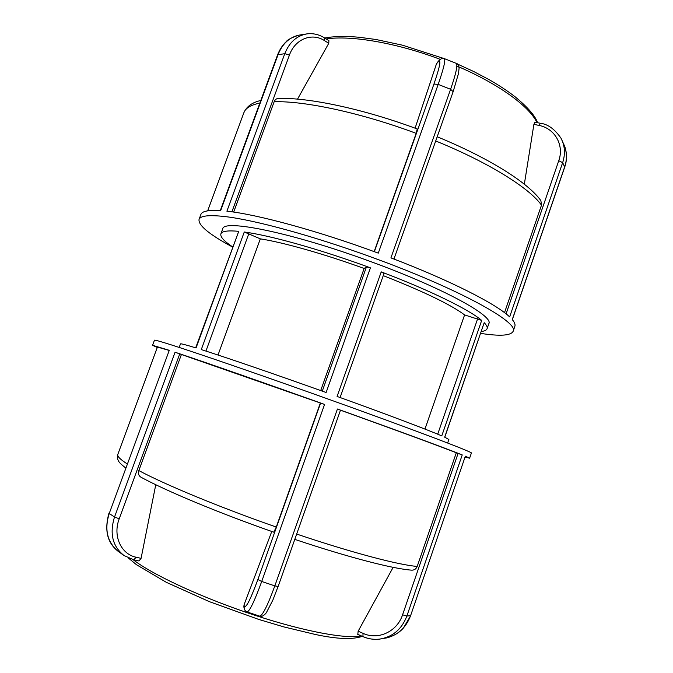 <?xml version="1.0" encoding="UTF-8"?>
<svg xmlns="http://www.w3.org/2000/svg" width="673" height="673" viewBox="0 0 673 673"><rect width="100%" height="100%" fill="white"/><g stroke="black" fill="none" stroke-linecap="round" stroke-linejoin="round"><path stroke-width="1.01" d="M244.265 231.992L201.277 349.59C225.295 357.186 273.204 373.591 321.879 390.988L326.127 392.502L370.411 267.837L366.213 266.306C318.085 248.783 269.604 235.357 244.265 231.992L260.325 238.856L218.018 355.024M481.279 331.503C484.602 331.108 486.537 330.165 487.092 328.676L488.817 323.688C494.125 316.049 441.295 287.051 368.207 260.695C290.643 232.303 222.999 218.91 222.704 228.929L220.887 233.884C220.088 236.803 224 241.136 232.614 246.89M487.092 328.676C487.605 327.213 486.646 325.219 484.198 322.695L444.777 437.198M484.198 322.695L444.668 437.156L448.866 439.486L447.646 443.027M424.966 429.088L464.589 314.905L481.683 320.407C469.241 309.689 430.055 290.366 381.221 271.875L383.972 273.499M381.221 271.875L337.089 396.439C386.664 414.282 427.607 429.769 441.774 435.885L481.683 320.407M195.666 347.832L238.738 231.327C227.785 230.309 221.829 231.167 220.887 233.884M179.186 347.428L180.473 343.92C180.591 343.44 185.782 344.786 196.053 347.949L238.738 231.327M320.701 390.567L364.127 268.468L366.432 266.954L370.411 267.837M464.589 314.905C450.775 304.625 423.662 291.535 383.257 275.627M364.127 268.468C323.915 253.856 283.24 242.398 260.325 238.856M453.215 91.461L458.532 73.399L459.095 68.023C458.397 64.953 457.472 63.405 456.319 63.397C457.901 65.003 456 73.635 450.599 89.29L390.929 257.877C450.035 280.38 496.338 304.028 509.654 316.907L562.653 162.639C565.48 153.94 564.933 145.797 561.013 138.226L564.681 146.293C567.028 152.914 567.036 159.77 564.681 166.862L512.254 319.582C514.593 322.342 515.459 324.579 514.862 326.287L513.137 331.309C519.405 322.518 458.994 288.877 372.724 257.599C313.929 236.055 254.537 219.903 224.925 216.563C208.933 214.763 200.302 215.73 199.04 219.465C198.207 225.362 209.379 234.557 232.564 247.041M231.899 211.818L289.432 55.077C295.043 38.967 312.028 32.296 324.638 40.708L324.47 37.881C319.095 34.533 313.399 33.179 307.384 33.818C297.003 35.459 289.466 42.071 284.788 53.655L226.902 211.196C257.153 214.351 318.489 230.974 378.285 253.132L438.19 84.386C443.642 68.663 445.703 60.082 444.357 58.652C442.851 57.685 440.79 58.601 438.182 61.411L437.677 62.337C441.522 58.223 440.277 65.466 433.942 84.066L374.373 251.694M415.098 128.173L436.424 63.985L438.325 61.226M480.631 333.379C499.997 336.374 510.841 335.684 513.137 331.309M199.04 219.465L200.874 214.485C202.009 211.171 208.613 209.883 220.668 210.624L278.092 54.555C282.34 43.88 289.222 37.419 298.728 35.189C291.586 37.612 287.396 39.8 286.16 41.751C282.567 45.057 279.716 49.415 277.604 54.841M524.334 184.209L533.899 124.354L534.976 122.15L540.461 123.294L538.989 125.414C554.796 128.366 564.454 145.158 558.75 160.729L506.079 313.862M374.154 251.609L416.175 133.355L417.218 128.964C364.076 109.135 309.244 97.434 278.336 98.418C276.393 98.569 275.005 99.671 274.163 101.741L233.674 212.079M504.514 312.651L541.496 205.164L540.882 200.63C527.918 182.433 488.741 157.945 437.198 136.762M324.428 37.856L328.912 40.691L328.761 43.308L297.516 99.141M294.791 539.376C348.597 557.387 393.167 568.912 411.75 570.157C414.332 570.191 416.15 568.946 417.193 566.422L456.294 452.786L462.233 454.914C446.493 448.605 397.634 430.585 337.425 409.024L340.454 410.168M337.425 409.024L274.828 585.897C267.669 605.456 262.621 615.534 259.694 616.132C261.511 617.006 263.715 615.904 266.289 612.834L272.868 600.08L278.142 586.343M247.1 611.934C249.666 611.244 254.537 601.09 261.713 581.472L324.571 404.423C263.841 382.727 203.355 361.637 175.073 352.231L181.416 354.494L138.831 470.57C137.957 473.514 138.646 475.71 140.876 477.165C166.559 491.147 219.078 513.07 273.785 532.183L276.267 527.052L320.356 403.001L324.571 404.423M465.136 457.102L469.619 458.195L471.378 453.08C474.751 452.879 410.437 428.44 323.099 397.272C258.954 374.348 196.726 352.93 171.27 344.879C160.124 341.346 154.512 339.789 154.445 340.218L152.569 345.299L157.263 347.495M469.619 458.195L465.354 456.176L410.606 615.635C406.189 627.362 398.323 634.765 387.017 637.844C396.75 634.976 400.696 630.938 403.447 627.993L410.732 615.568M124.076 555.595L117.674 550.943C107.116 541.706 104.307 529.222 109.236 513.474L169.276 350.305L152.569 345.299M320.592 403.06L257.885 579.503C250.39 599.803 245.847 608.678 244.274 606.146L244.114 608.199L243.853 606.861L244.03 604.884L271.766 531.468M363.075 636.616C368.257 638.879 373.633 639.737 379.185 639.173L379.227 639.165C392.443 637.154 401.655 629.448 406.862 616.064L462.233 454.914M357.809 634.286L358.154 631.198L393.141 567.347M168.864 350.347L157.423 347.049L117.8 454.452C117.085 456.235 120.189 459.365 127.104 463.832M320.356 403.001L181.416 354.494M456.294 452.786C440.293 446.443 395.556 429.954 340.479 410.202M155.766 484.72L141.078 558.354L138.966 560.962L133.717 559.785L136.207 557.252C121.014 554.224 112.61 535.834 119.222 518.799L179.75 353.88M175.073 352.231L114.528 517.015C109.388 533.639 112.584 546.493 124.093 555.578L133.666 559.768M205.938 351.079L248.875 233.523M366.432 266.954L322.283 391.131M477.653 318.724L437.711 434.178M453.122 91.637L450.599 89.29L438.19 84.386L433.942 84.066M436.424 63.985L437.677 62.337M220.29 210.599L277.587 54.858L284.788 53.655L289.432 55.077M558.75 160.729L562.653 162.639L564.697 167.114L512.321 319.667M540.486 123.302L540.461 123.294C547.864 124.143 554.72 129.123 561.013 138.226M533.899 124.354L538.989 125.414M260.804 100.487C252.274 102.38 246.629 106.46 243.878 112.702C245.51 108.134 250.836 104.929 259.845 103.095M274.163 101.741C304.852 100.807 361.494 112.921 416.175 133.355M435.709 140.968C488.884 162.58 529.5 188.12 541.496 205.164M324.638 40.708L328.761 43.308M326.153 38.95C350.843 35.105 396.666 42.853 440.192 59.333M456.9 66.038C498.558 83.788 529.483 106.452 536.936 122.562M257.885 579.503L261.713 581.472L274.828 585.897L278.151 586.435L340.488 410.168M119.222 518.799L114.528 517.015L109.236 513.474L169.276 350.305M465.354 456.176L410.606 615.635L406.862 616.064L402.58 614.794C397.129 631.636 378.117 640.444 363.067 633.36L362.907 636.599M244.274 606.146L244.03 604.884M458.086 453.417L402.58 614.794M363.067 633.36L358.154 631.198M276.267 527.052C219.524 507.232 164.877 484.56 138.831 470.57M417.193 566.422C399.308 565.118 352.635 552.92 296.675 534.059M361.039 635.775C347.293 639.342 305.046 631.72 255.202 615.374C205.391 599.063 156.245 576.593 135.34 561.332L133.027 559.616M141.078 558.354L136.207 557.252M340.092 397.524L384.022 273.448M393.949 259.038L453.207 91.494M456.319 63.388L444.365 58.627M564.706 167.089C565.926 163.69 567.835 156.7 564.874 146.874M243.878 112.702L207.671 210.842M307.401 33.81L298.753 35.181M324.697 38.033L327.902 37.478C336.609 36.207 347.075 36.14 359.298 37.276L375.963 39.497L402.429 45.175L443.877 58.501M457.278 63.96L473.725 71.523L489.321 79.767C499.164 85.404 507.736 91.057 515.038 96.735C527.733 107.217 535.245 115.874 537.567 122.688M259.685 616.148L247.092 611.95M247.092 611.925C245.569 611.412 244.585 610.175 244.122 608.207M387.017 637.853L379.185 639.182M379.227 639.165C373.591 639.745 368.139 638.887 362.882 636.591L357.59 634.252M125.607 467.895C117.994 461.863 117.018 460.425 117.8 454.452M108.959 513.146C104.29 529.962 107.2 542.564 117.699 550.943M128.341 557.984L136.468 564.714L166.391 582.355L209.564 601.729L258.869 619.471L283.846 626.908L315.326 634.471C337.038 639.131 352.686 639.745 362.276 636.322"/></g></svg>
